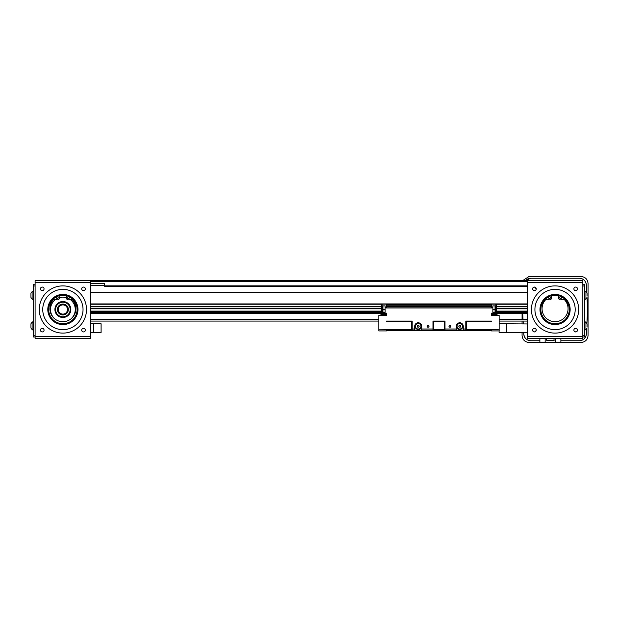 <?xml version="1.0" encoding="UTF-8"?>
<svg xmlns="http://www.w3.org/2000/svg" width="619" height="619" viewBox="0 0 619 619"><rect width="100%" height="100%" fill="white"/><g stroke="black" fill="none" stroke-linecap="round" stroke-linejoin="round"><path stroke-width="0.93" d="M491.486 330.639L466.331 330.639L466.331 329.548L491.486 329.548L499.146 329.819L499.146 330.917L491.486 330.917L491.486 329.819M445.007 321.888L444.457 321.888L444.457 330.639L466.331 330.639M444.457 330.639L433.524 330.639L433.524 329.548L444.457 329.548M412.192 321.888L411.643 321.888L411.643 330.639L433.524 330.639M411.643 330.639L386.488 330.639M407.82 321.199L404.3 321.346L408.053 321.346M465.79 321.888L466.331 321.888L466.331 329.548M432.975 321.888L433.524 321.888L433.524 329.548M386.488 329.819L386.488 330.917L378.836 330.917L378.836 329.819L411.643 329.548M473.682 321.346L469.922 321.346L473.465 321.207M440.867 321.346L437.115 321.346L440.651 321.207M378.836 329.819L378.836 315.326L386.488 315.326L386.488 313.144L382.116 313.144L382.116 313.686L386.488 313.686M491.486 313.686L495.865 313.686L495.865 313.144L491.486 313.144L491.486 315.326L499.146 315.326L499.146 329.819M497.049 315.326L497.049 314.406L491.486 314.406M380.933 315.326L380.933 314.406L386.488 314.406M495.657 315.326L495.657 314.406M494.519 314.437L491.486 314.437L494.519 314.437M384.693 314.437L385.784 314.437M382.325 315.326L382.325 314.406M386.488 321.068L386.488 321.888L386.488 321.068L412.192 321.068L412.192 330.097L421.709 330.097L421.709 326.267A3.497 3.497 0 0 0 418.212 322.77A3.497 3.497 0 0 0 414.707 326.267L414.707 330.097M463.267 330.097L463.267 326.267A3.497 3.497 0 0 0 459.77 322.77A3.497 3.497 0 0 0 456.273 326.267L456.273 330.097L465.79 330.097L465.79 321.068L491.486 321.068L491.486 321.888L466.331 321.888M491.486 321.068L491.486 321.888M444.457 321.888L433.524 321.888M411.643 321.888L386.488 321.888M456.273 330.097L445.007 330.097L445.007 321.068L432.975 321.068L432.975 330.097L421.709 330.097M495.045 307.674L495.045 305.894L492.856 305.894L492.856 312.324L495.045 312.324L495.045 307.674L495.865 307.674L495.865 313.144L496.415 313.144A0.549 0.549 0 0 1 495.865 313.686A0.549 0.549 0 0 0 496.415 313.144L496.415 304.664L495.865 304.115L382.116 304.115L381.567 304.664L381.567 307.674L381.567 304.664L382.116 304.115L382.116 307.241A0.549 0.433 180 0 0 381.567 307.674L381.567 313.144A0.549 0.549 0 0 0 382.116 313.686A0.549 0.549 0 0 1 381.567 313.144L382.116 313.144L382.116 307.674L382.937 307.674L382.937 305.894L385.126 305.894L385.126 307.241L386.488 307.241L386.488 304.912L491.486 304.912L491.486 307.968L386.488 307.968L386.488 307.241M450.431 325.401L449.425 325.401L448.922 326.267L449.425 327.134L450.431 327.134L450.926 326.267L450.431 325.401M428.557 325.401L427.551 325.401L427.048 326.267L427.551 327.134L428.557 327.134L429.052 326.267L428.557 325.401M382.937 307.674L382.937 312.324L385.126 312.324L385.126 307.241M386.488 305.979L491.486 305.979M418.212 323.126A3.141 3.141 0 0 0 415.488 327.838A3.141 3.141 0 0 0 420.928 327.838A3.141 3.141 0 0 0 418.212 323.126M459.77 323.126A3.141 3.141 0 0 0 457.054 327.838A3.141 3.141 0 0 0 462.494 327.838A3.141 3.141 0 0 0 459.77 323.126M496.415 304.664L495.865 304.115L495.865 307.241A0.549 0.433 0 0 1 496.415 307.674L495.045 307.241M492.856 309.454L495.045 309.454M491.486 305.894L386.488 305.894M385.126 309.454L382.937 309.454M418.212 323.513A2.747 2.747 0 0 0 415.829 327.644A2.747 2.747 0 0 0 420.587 327.644A2.747 2.747 0 0 0 418.212 323.513M459.77 323.513A2.747 2.747 0 0 0 457.387 327.644A2.747 2.747 0 0 0 462.153 327.644A2.747 2.747 0 0 0 459.77 323.513M417.206 326.267L417.709 325.401L418.707 325.401L419.21 326.267L418.707 327.134L417.709 327.134L417.206 326.267M458.772 326.267L459.267 325.401L460.273 325.401L460.776 326.267L460.273 327.134L459.267 327.134L458.772 326.267M417.454 325.834A0.867 0.867 0 0 0 418.212 327.134A0.867 0.867 0 0 0 418.962 325.834A0.867 0.867 0 0 0 417.454 325.834M459.019 325.834A0.867 0.867 0 0 0 459.77 327.134A0.867 0.867 0 0 0 460.521 325.834A0.867 0.867 0 0 0 459.019 325.834M62.89 314.104A4.604 4.604 0 0 0 66.875 307.202A4.604 4.604 0 0 0 58.906 307.202A4.604 4.604 0 0 0 62.89 314.104M68.353 309.5A5.47 5.47 0 0 1 60.151 314.235A5.47 5.47 0 0 1 60.151 304.765A5.47 5.47 0 0 1 68.353 309.5M70.195 309.5A7.312 7.312 0 0 1 59.231 315.829A7.312 7.312 0 0 1 59.231 303.171A7.312 7.312 0 0 1 70.195 309.5M70.589 309.5A7.699 7.699 0 0 1 59.037 316.17A7.699 7.699 0 0 1 59.037 302.83A7.699 7.699 0 0 1 70.589 309.5M70.86 309.5A7.977 7.977 0 0 1 58.898 316.41A7.977 7.977 0 0 1 58.898 302.59A7.977 7.977 0 0 1 70.86 309.5M55.068 319.094A12.38 12.38 0 0 1 55.756 299.379M57.095 298.559A0.859 0.859 0 0 1 56.484 297.577A0.859 0.859 0 0 1 57.412 296.872A0.859 0.859 0 0 1 58.194 297.731A0.859 0.859 0 0 1 57.095 298.559A12.38 12.38 0 0 1 58.116 298.079M67.657 298.079A12.38 12.38 0 0 1 68.678 298.559M70.017 299.379A12.38 12.38 0 0 1 70.705 319.094M67.579 297.731A0.859 0.859 0 0 1 68.871 296.981A0.859 0.859 0 0 1 68.871 298.474A0.859 0.859 0 0 1 67.579 297.731M58.913 295.851L59.331 296.981A2.136 2.136 0 0 1 56.298 299.604A2.608 2.608 0 0 0 53.072 300.176A13.007 13.007 0 0 0 53.907 318.112A13.007 13.007 0 0 0 71.866 318.112A13.007 13.007 0 0 0 72.702 300.176A2.608 2.608 0 0 0 69.475 299.604A2.136 2.136 0 0 1 66.442 296.981L66.867 295.851M59.47 297.6A12.38 12.38 0 0 1 66.31 297.6M550.368 297.731A0.859 0.859 0 0 0 549.076 296.981A0.859 0.859 0 0 0 549.076 298.474A0.859 0.859 0 0 0 550.368 297.731M559.034 295.851L558.617 296.981A2.136 2.136 0 0 0 561.65 299.604A2.608 2.608 0 0 1 564.876 300.176A13.007 13.007 0 0 1 564.041 318.112A13.007 13.007 0 0 1 546.082 318.112A13.007 13.007 0 0 1 545.246 300.176A2.608 2.608 0 0 1 548.473 299.604A2.136 2.136 0 0 0 551.506 296.981L551.08 295.851M559.754 297.731A0.859 0.859 0 0 0 561.046 298.474A0.859 0.859 0 0 0 561.046 296.981A0.859 0.859 0 0 0 559.754 297.731M30.95 294.543L30.95 293.754M30.95 325.099L30.95 324.31M77.104 309.5A14.222 14.222 0 0 0 55.78 297.19A14.222 14.222 0 0 0 55.78 321.81A14.222 14.222 0 0 0 77.104 309.5M30.95 323.814L30.95 327.969A4.728 4.728 0 0 0 32.939 330.051L32.939 321.733A4.728 4.728 0 0 0 30.95 323.814A4.728 4.728 0 0 1 32.939 321.733L33.356 321.733M33.356 299.488L32.939 299.488A4.728 4.728 0 0 1 30.95 297.406L30.95 293.251A4.728 4.728 0 0 1 32.939 291.178L32.939 291.178A4.728 4.728 0 0 0 30.95 293.251M77.971 309.5A15.088 15.088 0 0 1 55.346 322.569A15.088 15.088 0 0 1 55.346 296.431A15.088 15.088 0 0 1 77.971 309.5M32.939 299.488L32.939 291.178L33.356 291.178M83.031 309.5A20.141 20.141 0 0 1 52.816 326.94A20.141 20.141 0 0 1 52.816 292.06A20.141 20.141 0 0 1 83.031 309.5M569.279 309.5A14.222 14.222 0 0 0 555.057 295.278A14.222 14.222 0 0 0 540.844 309.5A14.222 14.222 0 0 0 555.057 323.722A14.222 14.222 0 0 0 569.279 309.5M35.105 337.007L33.356 337.007L33.356 284.222L35.105 284.222M539.969 309.5A15.088 15.088 0 0 1 562.601 296.431A15.088 15.088 0 0 1 562.601 322.569A15.088 15.088 0 0 1 539.969 309.5M586.998 296.122L586.998 293.53M586.998 326.677L586.998 324.093M534.917 309.5A20.141 20.141 0 0 0 565.132 326.94A20.141 20.141 0 0 0 565.132 292.06A20.141 20.141 0 0 0 534.917 309.5M586.998 293.754L586.998 293.251A4.728 4.728 0 0 0 585.009 291.178L585.009 299.488A4.728 4.728 0 0 0 586.998 297.406M586.998 324.31L586.998 323.814A4.728 4.728 0 0 0 585.009 321.733L585.009 330.051A4.728 4.728 0 0 0 586.998 327.969M378.836 319.334L90.668 319.334M378.836 321.068L90.668 321.068M93.585 323.776L101.09 323.776L101.09 332.457L93.585 332.457L93.585 323.776L90.668 323.776M86.505 309.5A23.615 23.615 0 0 1 51.083 329.95A23.615 23.615 0 0 1 51.083 289.05A23.615 23.615 0 0 1 86.505 309.5M81.708 288.872A1.803 1.803 0 0 0 84.416 290.435A1.803 1.803 0 0 0 84.416 287.309A1.803 1.803 0 0 0 81.708 288.872M40.452 288.872A1.803 1.803 0 0 0 43.16 290.435A1.803 1.803 0 0 0 43.16 287.309A1.803 1.803 0 0 0 40.452 288.872M81.708 330.128A1.803 1.803 0 0 0 84.416 331.691A1.803 1.803 0 0 0 84.416 328.565A1.803 1.803 0 0 0 81.708 330.128M40.452 330.128A1.803 1.803 0 0 0 43.16 331.691A1.803 1.803 0 0 0 43.16 328.565A1.803 1.803 0 0 0 40.452 330.128M35.105 336.643L35.105 280.608L90.668 280.608L90.668 338.392L35.105 338.392L35.105 336.643L90.668 336.643M585.009 321.733L584.591 321.733M527.28 332.279L499.084 332.457L499.084 330.917M90.668 332.457L93.585 332.457M554.222 340.218L546.562 340.218L553.835 340.597L554.222 338.392M506.582 332.457L506.582 323.776L499.146 323.776M527.28 323.946L506.582 323.776M104.557 285.227L90.668 285.227M90.668 283.664L104.557 283.664L104.557 286.272L527.28 286.272M90.668 280.608L582.843 280.608L582.843 282.357L527.28 282.357L527.28 336.643L582.843 336.643L582.843 338.392L527.28 338.392L527.28 336.643M573.883 288.872A1.803 1.803 0 0 0 576.591 290.435A1.803 1.803 0 0 0 576.591 287.309A1.803 1.803 0 0 0 573.883 288.872M532.626 288.872A1.803 1.803 0 0 0 535.334 290.435A1.803 1.803 0 0 0 535.334 287.309A1.803 1.803 0 0 0 532.626 288.872M532.626 330.128A1.803 1.803 0 0 0 535.334 331.691A1.803 1.803 0 0 0 535.334 328.565A1.803 1.803 0 0 0 532.626 330.128M573.883 330.128A1.803 1.803 0 0 0 576.591 331.691A1.803 1.803 0 0 0 576.591 328.565A1.803 1.803 0 0 0 573.883 330.128M531.442 309.5A23.615 23.615 0 0 0 566.865 329.95A23.615 23.615 0 0 0 566.865 289.05A23.615 23.615 0 0 0 531.442 309.5M582.843 284.222L584.591 284.222L584.591 337.007L582.843 337.007M527.28 321.068L499.146 321.068M527.28 319.334L499.146 319.334M527.28 313.415L496.337 313.415M381.644 313.415L90.668 313.415M90.668 292.276L527.28 292.276M582.843 336.643L582.843 282.357M527.28 282.357L527.28 280.608M579.392 340.752C583.415 340.365 585.729 338.167 586.325 334.175A6.948 6.948 0 0 1 579.392 340.752L560.884 340.752L560.884 342.493L581.102 342.493C585.295 342.052 587.609 339.73 588.05 335.544L588.05 309.5L587.617 309.5L586.882 323.59M586.325 284.825C585.729 280.833 583.415 278.635 579.392 278.248A6.948 6.948 0 0 1 586.325 284.825L586.742 292.795M530.731 278.248L525.516 280.6A6.948 6.948 0 0 1 530.731 278.248L579.392 278.248M523.798 334.175C524.394 338.167 526.707 340.365 530.731 340.752A6.948 6.948 0 0 1 523.798 334.175L523.697 332.279M522.707 313.415L523.016 319.334M523.109 321.068L523.256 323.946M586.982 297.43L587.617 309.5M586.619 328.612L586.325 334.175M530.731 340.752L539.876 340.752L539.876 338.392M560.884 338.392L560.884 340.752M588.05 309.5L588.05 283.456C587.609 279.27 585.295 276.948 581.102 276.507L529.013 276.507L522.684 280.6M522.072 332.279L522.072 335.544C522.513 339.73 524.827 342.052 529.013 342.493L539.876 342.493L539.876 340.752M522.072 313.415L522.072 319.334M522.072 321.068L522.072 323.946M539.876 342.493L560.884 342.493M577.055 328.952L577.295 330.941M575.554 331.923L574.115 331.01M536.147 329.563L536.24 330.128C535.172 332.388 533.973 332.465 532.642 330.345M534.568 287.077L536.24 288.872C536.124 292.361 530.684 289.87 533.261 287.502M577.488 288.872L576.862 290.241M495.208 315.326L495.208 314.769L491.486 314.769M386.488 314.769L383.107 314.437M462.857 330.097L462.857 330.639M447.932 330.097L447.932 330.639M430.05 330.097L430.05 330.639M415.117 330.097L415.117 330.639M412.192 328.999L414.707 328.999M421.709 328.999L432.975 328.999M445.007 328.999L456.273 328.999M463.267 328.999L465.79 328.999M386.488 306.916L491.486 306.916M381.567 313.144A0.549 0.549 0 0 0 382.116 313.686M492.856 307.674L491.486 307.674M385.126 307.674L386.488 307.674M492.856 307.241L491.486 307.241M381.567 307.674L382.937 307.241M33.356 285.97L35.105 285.97M33.356 335.25L35.105 335.25M90.668 282.357L35.105 282.357M90.668 312.324L381.567 312.324M496.415 312.324L527.28 312.324M527.28 311.419L496.415 311.419M381.567 311.419L90.668 311.419M90.668 311.102L381.567 311.102M496.415 311.102L527.28 311.102M527.28 308.827L496.415 308.827M381.567 308.827L90.668 308.827M90.668 308.51L381.567 308.51M496.415 308.51L527.28 308.51M527.28 306.838L496.415 306.838M381.567 306.838L90.668 306.838M90.668 306.513L381.567 306.513M496.415 306.513L527.28 306.513M527.28 304.246L496.214 304.246M381.768 304.246L90.668 304.246M90.668 303.921L527.28 303.921M527.28 292.694L90.668 292.694M104.557 285.668L90.668 285.668M104.557 285.854L527.28 285.854M527.28 281.699L90.668 281.699M584.591 285.97L582.843 285.97M584.591 335.25L582.843 335.25M545.153 342.493L545.153 338.392M555.607 342.493L555.607 338.392M382.774 315.326L382.774 314.769M30.95 327.969A4.728 4.728 0 0 0 32.939 330.051L33.356 330.051M585.009 330.051L584.591 330.051M584.591 299.488L585.009 299.488M584.591 291.178L585.009 291.178M546.562 340.218L546.562 338.392"/></g></svg>
